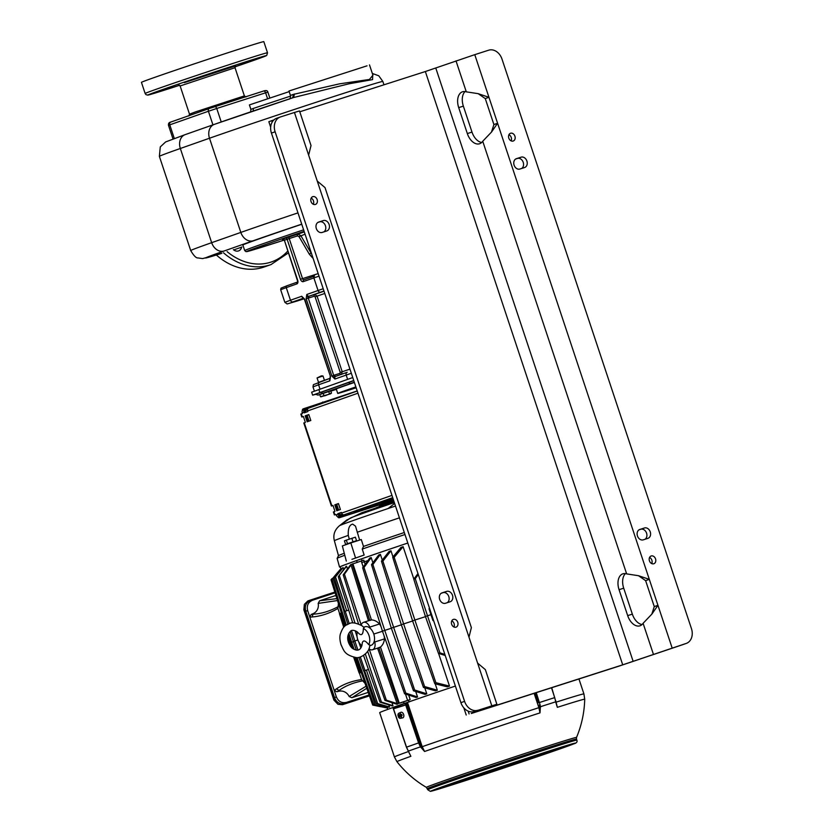<?xml version="1.0" encoding="UTF-8"?>
<svg xmlns="http://www.w3.org/2000/svg" width="833" height="833" viewBox="0 0 833 833"><rect width="100%" height="100%" fill="white"/><g stroke="black" fill="none" stroke-linecap="round" stroke-linejoin="round"><path stroke-width="1.25" d="M315.655 394.353L312.635 395.154L311.646 392.187L352.755 377.547M323.964 290.998L309.272 296.152A2.343 1.833 -109.4 0 1 306.794 294.486L306.159 298.766L331.867 376.047L334.918 379.036A2.343 1.833 -109.4 0 1 335.886 376.266L347.122 372.309M330.284 378.38A2.343 1.833 70.6 0 0 329.858 380.816L330.482 376.537L304.774 299.255L301.733 296.267A2.343 1.833 70.6 0 0 303.587 297.995M312.729 257.22A1.562 0.635 -53.1 0 0 312.448 257.741L309.282 254.148L299.037 236.645L297.537 235.906L289.218 238.571L302.546 278.618L318.185 273.609M301.765 224.264A82.071 1.125 161.6 0 0 259.657 238.686A82.071 1.125 161.6 0 0 242.851 245.017L244.704 250.577A82.071 1.125 -18.4 0 1 303.618 229.835M301.733 224.15A90.672 1.239 161.6 0 0 253.253 240.737L224.098 250.993A90.672 1.239 161.6 0 0 221.859 253.315L221.724 253.357M253.149 60.049L244.964 62.673L253.086 59.872M160.998 90.662L169.172 88.038L160.998 90.662M208.375 74.22L195.026 78.666L208.375 74.22M145.14 93.483L141.443 82.363A64.485 0.875 -18.4 0 1 154.636 77.396A64.485 0.875 -18.4 0 1 222.598 54.489A64.485 0.875 -18.4 0 1 263.822 41.65L267.518 52.771A64.485 0.875 161.6 0 0 226.295 65.609A64.485 0.875 161.6 0 0 158.343 88.517A64.485 0.875 161.6 0 0 145.14 93.483L145.973 94.639L147.68 95.097L179.647 85.268A62.142 0.843 161.6 0 1 160.821 90.183A62.142 0.843 161.6 0 1 243.653 62.485A62.142 0.843 161.6 0 1 253.315 60.528A62.142 0.843 161.6 0 1 234.968 66.859L266.737 55.384L267.518 52.771M293.757 97.471L214.331 124.367A11.724 9.163 70.6 0 1 214.518 124.304A90.672 1.239 -18.4 0 1 293.56 97.534L349.1 83.779L372.57 79.614L372.736 74.658M241.789 246.922A7.039 5.498 -109.4 0 1 241.695 247.12A7.039 5.498 -109.4 0 1 238.55 250.91A7.039 5.498 -109.4 0 1 233.365 249.629M223.494 252.784A64.485 50.386 70.6 0 0 271.037 264.571L264.134 266.997A64.485 50.386 -109.4 0 1 216.361 255.013M233.729 249.921L241.695 247.12M682.821 644.627A12.505 9.777 -109.4 0 1 682.612 644.7A12.505 9.777 -109.4 0 1 682.414 644.773L619.034 666.119L471.28 713.496L490.939 706.207L474.164 711.538A12.505 9.777 -109.4 0 1 460.909 702.656L271.433 133.093A12.505 9.777 -109.4 0 1 276.598 118.307A12.505 9.777 -109.4 0 1 276.795 118.244M491.46 132.114L493.907 124.554L497.593 123.253L474.768 54.655L488.732 50.178A12.505 9.777 70.6 0 1 501.987 59.06L691.452 628.623A12.505 9.777 70.6 0 1 686.298 643.409A12.505 9.777 70.6 0 1 686.09 643.472L622.72 664.828L474.966 712.194L496.874 704.239L474.164 711.538M270.673 127.199L268.851 121.722L274.005 119.837M474.768 54.655L425.351 71.534L299.786 111.789M491.803 705.77L477.621 663.12L485.358 669.638L496.874 704.239M311.167 198.129A4.103 3.207 -109.4 0 1 313.458 200.868A4.103 3.207 -109.4 0 1 313.323 204.272M451.788 620.856A4.103 3.207 -109.4 0 1 454.079 623.594A4.103 3.207 -109.4 0 1 453.943 626.999M447.217 602.696A5.467 4.28 -109.4 0 0 448.602 596.053A5.467 4.28 -109.4 0 0 442.989 592.68L441.24 593.242M323.87 231.886A5.467 4.28 -109.4 0 0 325.245 225.243A5.467 4.28 -109.4 0 0 319.643 221.87L317.894 222.432M317.258 181.073L325.005 187.581L471.374 627.603L468.979 637.162L294.445 112.476L280.482 116.943A12.505 9.777 70.6 0 0 280.273 117.016A12.505 9.777 70.6 0 0 275.119 131.801L271.433 133.093M477.621 663.12L468.979 637.162M275.119 131.801L464.585 701.365A12.505 9.777 70.6 0 0 477.84 710.247M457.765 622.303A4.103 3.207 -109.4 0 1 456.067 627.145A4.103 3.207 -109.4 0 1 451.653 624.261A4.103 3.207 -109.4 0 1 453.35 619.408A4.103 3.207 -109.4 0 1 457.765 622.303M317.144 199.576A4.103 3.207 -109.4 0 1 315.447 204.429A4.103 3.207 -109.4 0 1 311.032 201.534A4.103 3.207 -109.4 0 1 312.719 196.682A4.103 3.207 -109.4 0 1 317.144 199.576M322.121 232.449L326.775 230.96A5.467 4.28 -109.4 0 0 326.859 230.928A5.467 4.28 -109.4 0 0 329.097 224.4A5.467 4.28 -109.4 0 0 323.319 220.578L318.664 222.067A5.467 4.28 -109.4 0 0 318.581 222.099A5.467 4.28 -109.4 0 0 316.342 228.617A5.467 4.28 -109.4 0 0 322.121 232.449M445.468 603.259L450.122 601.77A5.467 4.28 -109.4 0 0 450.216 601.738A5.467 4.28 -109.4 0 0 452.454 595.21A5.467 4.28 -109.4 0 0 446.675 591.388L442.021 592.877A5.467 4.28 -109.4 0 0 441.927 592.909A5.467 4.28 -109.4 0 0 439.689 599.427A5.467 4.28 -109.4 0 0 445.468 603.259M294.445 112.476L299.505 110.945L311.021 145.546L308.626 155.115M625.437 573.614A13.682 8.538 -107.8 0 0 623.709 588.181L632.341 614.129L627.686 615.629L619.054 589.67A13.682 8.538 -107.8 0 1 622.928 573.812A13.682 8.538 -107.8 0 1 626.655 573.895L482.734 141.256L491.564 131.989L497.593 123.253L649.313 579.351L638.526 575.718L626.655 573.895M627.686 615.629A13.682 8.538 -107.8 0 0 639.921 625.822A13.682 8.538 -107.8 0 0 643.097 623.303L651.916 614.046L657.945 605.31L649.313 579.351L645.627 580.643L638.526 575.718M493.907 124.554L485.275 98.596L488.961 97.305L478.173 93.66L466.303 91.849A13.682 8.538 -107.8 0 0 462.575 91.755A13.682 8.538 -107.8 0 0 458.702 107.613L467.334 133.572A13.682 8.538 -107.8 0 0 479.558 143.765A13.682 8.538 -107.8 0 0 482.734 141.256M465.074 91.557A13.682 8.538 -107.8 0 0 463.356 106.124L471.988 132.083A13.682 8.538 -107.8 0 0 481.713 142.474M632.341 614.129A13.682 8.538 -107.8 0 0 642.076 624.531M651.822 614.171L654.269 606.601L645.627 580.643M508.942 134.717A4.103 3.207 -109.4 0 1 511.243 137.466A4.103 3.207 -109.4 0 1 511.108 140.86M649.563 557.444A4.103 3.207 -109.4 0 1 651.864 560.182A4.103 3.207 -109.4 0 1 651.729 563.587M645.002 539.284A5.467 4.28 -109.4 0 0 646.377 532.641A5.467 4.28 -109.4 0 0 640.775 529.267L639.026 529.83M521.645 168.474A5.467 4.28 -109.4 0 0 523.03 161.831A5.467 4.28 -109.4 0 0 517.418 158.457L515.669 159.02M654.269 606.601L657.945 605.31L672.137 647.949M655.54 558.891A4.103 3.207 -109.4 0 1 653.853 563.743A4.103 3.207 -109.4 0 1 649.438 560.848A4.103 3.207 -109.4 0 1 651.125 555.996A4.103 3.207 -109.4 0 1 655.54 558.891M514.919 136.164A4.103 3.207 -109.4 0 1 513.232 141.016A4.103 3.207 -109.4 0 1 508.817 138.122A4.103 3.207 -109.4 0 1 510.504 133.27A4.103 3.207 -109.4 0 1 514.919 136.164M521.104 157.166L516.45 158.655A5.467 4.28 -109.4 0 0 516.356 158.686A5.467 4.28 -109.4 0 0 514.117 165.215A5.467 4.28 -109.4 0 0 519.896 169.037L524.551 167.548A5.467 4.28 -109.4 0 0 524.644 167.516A5.467 4.28 -109.4 0 0 526.883 160.998A5.467 4.28 -109.4 0 0 521.104 157.166L517.418 158.457M644.45 527.976L639.796 529.465A5.467 4.28 -109.4 0 0 639.713 529.496A5.467 4.28 -109.4 0 0 637.474 536.015A5.467 4.28 -109.4 0 0 643.253 539.846L647.907 538.357A5.467 4.28 -109.4 0 0 647.991 538.326A5.467 4.28 -109.4 0 0 650.229 531.808A5.467 4.28 -109.4 0 0 644.45 527.976L640.775 529.267M485.275 98.596L478.173 93.66M312.635 395.154L353.744 380.514M353.806 380.702L315.572 394.259L318.039 395.113L323.287 393.124A2.343 1.833 -109.4 0 1 321.142 392.166M354.389 382.462A38.891 0.531 161.6 0 0 344.216 385.981A38.891 0.531 161.6 0 0 336.261 388.98L337.74 393.426A38.891 0.531 -18.4 0 1 345.695 390.427A38.891 0.531 161.6 0 1 355.868 386.908M330.774 390.896L319.757 394.53L320.486 396.695L330.618 393.79L331.503 393.061L330.774 390.896M356.16 387.782A38.891 0.531 -18.4 0 1 337.74 393.426M331.503 393.061L325.432 395.613L320.486 396.695M323.214 393.311L323.933 395.477M328.723 391.5L329.441 393.665M330.618 393.79L320.944 396.831M431.442 614.067L430.515 611.307M431.4 614.077L432.358 616.837M438.575 653.405L449.508 686.111A91.182 1.239 161.6 0 0 447.321 686.85L434.795 683.726L435.867 682.675L449.508 686.111M435.211 683.831L437.346 690.224L424.601 686.548L403.609 623.875L382.888 561.15L390.969 550.79L392.978 556.871M412.627 620.981L401.308 624.677L423.476 687.454L435.461 690.859A91.182 1.239 -18.4 0 1 437.346 690.224M424.778 687.829L426.788 693.816L414.626 690.005L393.613 627.291L372.882 564.524L380.41 554.393L382.285 560.068M401.35 624.812L391.312 628.103L413.46 690.786L425.142 694.389A91.182 1.239 -18.4 0 1 426.788 693.816M391.364 628.228L382.451 631.154L404.567 693.754L416.125 697.492A91.182 1.239 -18.4 0 1 417.562 696.992L415.709 691.484M409.118 702L408.472 700.157A91.182 1.239 -18.4 0 1 410.18 699.553L408.67 695.086M406.535 747.159L408.347 751.106A100.803 1.374 -18.4 0 1 420.478 746.837L418.593 742.921A101.439 1.385 161.6 0 0 412.179 745.171A101.439 1.385 161.6 0 0 406.535 747.159L393.02 707.425A101.813 1.385 -18.4 0 1 398.663 705.426A101.813 1.385 -18.4 0 1 405.067 703.187L407.472 702.386A99.856 1.364 -18.4 0 1 455.391 686.059M405.681 704.989A99.856 1.364 -18.4 0 1 394.342 708.539M408.441 751.533A99.856 1.364 161.6 0 0 394.415 756.958L379.681 712.652A99.856 1.364 -18.4 0 1 393.603 707.269M407.035 704.374A91.141 1.239 -18.4 0 1 394.259 708.289M393.967 707.415A91.141 1.239 -18.4 0 1 404.224 703.718L406.556 702.927M555.84 701.563L555.726 701.823A100.803 1.374 161.6 0 0 540.398 706.738L540.003 712.881A98.929 1.354 161.6 0 0 424.57 751.481L420.478 746.837L421.196 746.358L424.57 751.481L422.206 746.691L407.472 702.386M556.048 702.292L557.329 707.332L555.861 702.458M408.347 751.106L410.867 756.302A98.929 1.354 161.6 0 0 396.956 761.685A105.135 105.135 0 0 0 426.371 787.362L426.371 787.362A79.135 1.083 161.6 0 1 468.188 772.42A79.135 1.083 161.6 0 1 548.041 745.993A79.135 1.083 161.6 0 1 576.54 737.413L576.54 737.413A105.135 105.135 0 0 0 584.714 699.231A98.929 1.354 161.6 0 0 557.329 707.332L555.757 700.772M392.895 707.467L406.421 747.211L410.867 756.302L408.503 751.501M405.067 703.187L418.593 742.921L419.582 742.588L420.446 744.692L419.499 745.139M406.483 702.719L421.196 746.358M536.254 692.66L540.096 704.822L539.086 705.03L540.003 712.881L538.889 707.675A99.856 1.364 161.6 0 0 422.206 746.691L420.863 747.378M540.096 704.822L540.398 706.738L539.513 706.8M555.726 701.823L554.705 697.617A101.439 1.385 161.6 0 0 539.472 702.511L538.482 702.833L535.265 692.973M401.454 715.682L402.079 715.485A2.749 1.718 -107.8 0 0 401.943 714.995A2.749 1.718 -107.8 0 0 401.756 714.516L401.131 714.724A2.676 1.666 -107.8 0 0 398.82 713.235L400.881 712.309A2.936 1.833 72.2 0 1 403.62 714.454A2.936 1.833 72.2 0 1 402.672 717.879L400.444 718.327A2.676 1.666 -107.8 0 0 401.454 715.682L400.132 716.151L400.34 716.776L400.142 716.161M398.58 715.641L399.934 715.162L398.58 715.641A2.749 1.718 -107.8 0 0 398.705 716.13A2.749 1.718 -107.8 0 0 398.892 716.588M398.82 713.235A2.676 1.666 -107.8 0 0 398.039 715.807M399.673 716.307L398.351 716.776A2.676 1.666 -107.8 0 0 400.444 718.327M399.934 715.162L400.246 716.109M401.131 714.724L399.142 714.714L399.351 715.349M399.809 715.183L401.756 714.516M400.683 715.849L399.975 715.276M399.882 715.308L400.215 716.016M399.882 716.942L400.194 716.318M399.767 715.037L399.142 714.714M409.492 753.657L408.607 751.678M495.458 769.838L515.283 763.09L495.458 769.838M499.644 768.567L504.298 767.078L499.644 768.567M500.789 768.172L509.13 765.381L500.789 768.172M495.781 770.077L491.126 771.566L495.75 769.973M490.949 771.775L486.295 773.263L490.918 771.67M486.118 773.472L481.464 774.961L486.087 773.368M481.287 775.169L476.632 776.668L481.255 775.065M476.455 776.877L471.801 778.366L476.424 776.773M481.589 775.106L486.243 773.618L481.589 775.106M486.42 773.409L491.074 771.92L486.42 773.409M495.906 770.223L487.576 773.003L495.906 770.223M500.737 768.526L492.407 771.306L500.737 768.526M505.569 766.818L497.239 769.609L505.569 766.818M505.746 766.61L510.4 765.121L505.746 766.61M510.577 764.913L515.231 763.424L510.577 764.913M487.701 773.149L492.355 771.66L487.701 773.149M492.532 771.452L497.186 769.963L492.532 771.452M497.363 769.754L502.018 768.265L497.363 769.754M502.195 768.057L506.849 766.558L502.195 768.057M507.026 766.36L511.681 764.861L507.026 766.36M511.858 764.652L516.512 763.163L511.858 764.652M516.689 762.955L521.343 761.466L516.689 762.955M498.644 769.494L503.299 768.005L498.644 769.494M503.476 767.797L508.13 766.308L503.476 767.797M508.307 766.1L512.961 764.6L508.307 766.1M522.801 760.998L527.456 759.509L522.801 760.998M529.882 758.842L525.227 760.331L529.84 758.738M510.556 765.642L505.902 767.131L510.514 765.537M505.725 767.339L501.07 768.828L505.683 767.235M530.184 758.78L534.838 757.291L530.184 758.78M535.015 757.082L539.669 755.593L535.015 757.082M526.321 760.279L521.666 761.779L526.289 760.175M520.521 762.185L525.175 760.685L520.521 762.185M516.658 763.684L512.003 765.173L516.627 763.58M536.108 757.03L527.778 759.821L536.108 757.03M536.285 756.822L540.94 755.333L536.285 756.822M514.409 764.142L519.063 762.643L514.409 764.142M518.938 762.497L514.284 763.996L518.907 762.393M519.24 762.434L523.895 760.945L519.24 762.434M525.05 760.539L520.396 762.039L525.009 760.435M539.846 755.385L544.501 753.886L539.846 755.385M533.734 757.343L538.389 755.854L533.734 757.343M527.633 759.3L532.287 757.811L527.633 759.3M513.138 764.402L517.793 762.903L513.138 764.402M515.408 763.215L520.063 761.726L515.408 763.215M522.489 761.06L517.845 762.549L522.458 760.956M471.624 778.574L466.969 780.063L471.593 778.47M460.868 782.02L469.198 779.24L460.868 782.02M465.699 780.323L474.029 777.533L465.699 780.323M545.948 753.428L550.603 751.928L545.948 753.428M470.53 778.626L478.86 775.835L470.53 778.626M475.362 776.929L483.692 774.138L475.362 776.929M480.193 775.221L488.523 772.441L480.193 775.221M485.025 773.524L493.355 770.733L485.025 773.524M489.856 771.827L498.186 769.036L489.856 771.827M541.117 755.125L545.771 753.636L541.117 755.125M542.398 754.865L546.76 753.469L542.398 754.865M531.277 758.728L522.947 761.518L531.277 758.728M551.883 751.678L543.553 754.459L551.883 751.678M498.467 769.702L490.127 772.493L498.467 769.702M553.029 751.272L548.385 752.761L552.997 751.168M481.412 775.315L473.311 778.022L481.412 775.315M519.938 761.581L523.624 760.279L519.907 761.477M533.464 756.676L538.118 755.187L533.464 756.676M543.126 753.282L547.781 751.783L543.126 753.282M555.038 749.419L550.384 750.918L555.007 749.315M549.051 751.522L540.721 754.313L549.051 751.522M539.388 754.927L531.058 757.718L539.388 754.927M526.05 759.623L521.396 761.112L526.019 759.519M556.309 749.169L551.665 750.658L556.277 749.065M546.646 752.563L542.002 754.052L546.615 752.459M536.983 755.958L532.339 757.457L536.952 755.854M562.421 747.201L557.766 748.7L562.39 747.107M552.758 750.606L548.104 752.095L552.727 750.502M543.397 753.938L548.052 752.449L543.397 753.938M567.554 745.441L572.209 743.952L567.554 745.441M550.478 751.783L545.823 753.282L550.446 751.678M564.972 746.691L560.317 748.18L564.941 746.587M569.928 745.139L561.598 747.919L569.928 745.139M558.87 748.648L554.216 750.137L558.828 748.544M554.039 750.346L549.384 751.835L553.997 750.241M545.646 753.49L540.992 754.979L545.615 753.386M533.432 757.405L528.778 758.894L533.401 757.301M521.219 761.32L516.564 762.809L521.187 761.216M552.789 749.877L557.444 748.388L552.789 749.877M538.17 754.833L546.5 752.043L538.17 754.833M533.339 756.531L541.669 753.74L533.339 756.531M523.676 759.925L532.006 757.145L523.676 759.925M514.013 763.33L522.343 760.539L514.013 763.33M567.242 746.264L562.879 747.659L567.2 746.16M566.378 746.576L558.048 749.367L566.378 746.576M556.892 749.762L561.546 748.273L556.892 749.762M481.318 774.451L485.972 772.951L481.318 774.451M477.455 775.95L472.811 777.439L477.424 775.846M467.792 779.344L463.148 780.844L467.761 779.24M458.129 782.749L453.475 784.238L458.098 782.645M455.88 783.207L460.534 781.708L455.88 783.207M461.867 781.104L470.197 778.314L461.867 781.104M475.206 776.408L479.86 774.909L475.206 776.408M444.947 786.862L449.601 785.373L444.947 786.862M454.61 783.457L459.264 781.968L454.61 783.457M464.273 780.063L468.927 778.574L464.273 780.063M473.935 776.668L478.59 775.169L473.935 776.668M448.498 785.425L453.152 783.926L448.498 785.425M467.823 778.626L472.478 777.127L467.823 778.626M443.364 787.185L438.71 788.674L443.333 787.081M450.778 784.238L455.432 782.749L450.778 784.238M446.915 785.738L442.271 787.237L446.884 785.634M437.252 789.143L432.608 790.632L437.221 789.038M444.666 786.196L449.32 784.707L444.666 786.196M463.971 780.125L459.316 781.614L463.929 780.021M457.858 782.083L453.204 783.572L457.827 781.979M466.553 778.886L471.207 777.387L466.553 778.886M458.16 782.02L462.815 780.531L458.16 782.02M479.735 774.763L475.081 776.262L479.704 774.669M463.096 781.198L454.756 783.978L463.096 781.198M454.329 782.801L458.983 781.302L454.329 782.801M477.59 776.096L469.25 778.886L477.59 776.096M487.253 772.701L478.913 775.481L487.253 772.701M449.497 784.499L454.152 783.01L449.497 784.499M435.982 789.403L439.657 788.101L435.951 789.299M439.814 788.622L443.489 787.331L439.772 788.518M447.425 786.321L443.916 787.414L447.394 786.227M506.443 765.756L501.799 767.245L506.412 765.652M505.298 766.162L496.968 768.942L505.298 766.162M510.306 764.246L514.961 762.757L510.306 764.246M515.138 762.549L519.792 761.06L515.138 762.549M519.969 760.852L524.623 759.363L519.969 760.852M524.8 759.155L529.455 757.666L524.8 759.155M529.632 757.457L534.286 755.958L529.632 757.457M524.498 759.217L519.844 760.706L524.467 759.113M519.667 760.914L515.013 762.403L519.636 760.81M510.181 764.1L518.511 761.32L510.181 764.1M505.35 765.808L513.68 763.018L505.35 765.808M500.518 767.505L508.848 764.715L500.518 767.505M500.341 767.714L495.687 769.203L500.31 767.61M495.51 769.411L490.856 770.9L495.479 769.307M518.386 761.175L513.732 762.664L518.355 761.07M513.555 762.872L508.901 764.361L513.524 762.768M508.724 764.569L504.069 766.068L508.692 764.465M503.892 766.266L499.238 767.766L503.861 766.162M499.061 767.974L494.406 769.463L499.029 767.87M494.229 769.671L489.575 771.16L494.198 769.567M489.398 771.368L484.744 772.857L489.367 771.264M507.453 764.829L502.799 766.318L507.412 764.725M502.622 766.527L497.967 768.026L502.58 766.422M497.79 768.224L493.136 769.723L497.749 768.13M483.296 773.326L478.642 774.815L483.255 773.222M476.216 775.481L480.87 773.992L476.216 775.481M495.541 768.682L500.196 767.193L495.541 768.682M500.373 766.985L505.027 765.496L500.373 766.985M475.903 775.544L471.259 777.033L475.872 775.44M471.072 777.241L466.428 778.74L471.041 777.137M479.766 774.044L484.421 772.545L479.766 774.044M485.566 772.149L480.922 773.638L485.535 772.045M489.429 770.64L494.084 769.151L489.429 770.64M469.979 777.293L478.309 774.513L469.979 777.293M469.802 777.501L465.147 778.99L469.77 777.397M491.678 770.192L487.024 771.681L491.647 770.088M487.149 771.827L491.803 770.338L487.149 771.827M486.847 771.889L482.192 773.378L486.816 771.785M481.047 773.784L485.701 772.295L481.047 773.784M466.241 778.938L461.597 780.438L466.209 778.845M472.353 776.981L467.698 778.48L472.321 776.877M478.465 775.023L473.81 776.523L478.423 774.919M492.959 769.931L488.305 771.42L492.917 769.827M490.679 771.108L486.024 772.597L490.647 771.004M483.598 773.263L488.253 771.775L483.598 773.263M534.463 755.75L539.118 754.261L534.463 755.75M545.23 752.303L536.889 755.094L545.23 752.303M540.398 754L532.058 756.791L540.398 754M460.139 780.906L455.484 782.395L460.108 780.802M535.567 755.698L527.227 758.488L535.567 755.698M530.736 757.405L522.395 760.185L530.736 757.405M525.904 759.102L517.564 761.893L525.904 759.102M521.073 760.8L512.732 763.59L521.073 760.8M516.241 762.497L507.901 765.288L516.241 762.497M464.97 779.199L460.316 780.698L464.939 779.094M463.689 779.459L459.327 780.865L463.658 779.376M474.81 775.596L483.14 772.805L474.81 775.596M454.204 782.656L462.544 779.865L454.204 782.656M507.63 764.621L515.96 761.841L507.63 764.621M453.058 783.062L457.713 781.562L453.058 783.062M524.675 759.009L532.776 756.302L524.675 759.009M449.195 784.561L444.541 786.05L449.164 784.457M439.709 787.747L448.05 784.967L439.709 787.747M439.532 787.956L443.218 786.664L439.501 787.851M492.084 770.994L483.744 773.784L492.084 770.994M482.422 774.398L474.081 777.179L482.422 774.398M472.759 777.793L464.418 780.583L472.759 777.793M467.927 779.49L459.587 782.281L467.927 779.49M453.298 784.447L448.643 785.935L453.267 784.342M484.868 773.003L489.523 771.514L484.868 773.003M472.655 776.918L477.309 775.429L472.655 776.918M460.441 780.844L465.095 779.344L460.441 780.844M452.059 783.978L456.713 782.489L452.059 783.978M447.227 785.675L451.882 784.186L447.227 785.675M436.159 789.195L444.489 786.404L436.159 789.195M441.115 787.633L445.77 786.144L441.115 787.633M455.609 782.541L460.264 781.052L455.609 782.541M438.533 788.882L433.878 790.371L438.502 788.778M462.69 780.386L458.035 781.875L462.659 780.282M453.329 783.718L457.983 782.229L453.329 783.718M443.666 787.123L448.321 785.623L443.666 787.123M469.104 778.366L473.758 776.877L469.104 778.366M459.441 781.76L464.096 780.271L459.441 781.76M449.778 785.165L454.433 783.666L449.778 785.165M480.037 774.711L484.691 773.211L480.037 774.711M466.699 779.396L475.029 776.616L466.699 779.396M457.036 782.801L465.366 780.011L457.036 782.801M451.049 784.905L455.703 783.416L451.049 784.905M462.961 781.052L458.317 782.541L462.929 780.948M472.623 777.647L467.979 779.136L472.592 777.543M486.149 772.743L482.474 774.044L486.149 772.743M559.87 747.722L555.215 749.211L559.838 747.638M567.252 745.504L562.598 747.003L567.221 745.4M571.084 744.733L566.43 746.222L571.053 744.629M556.59 749.825L551.935 751.324L556.559 749.721M518.844 761.633L527.174 758.842L518.844 761.633M528.507 758.228L536.837 755.448L528.507 758.228M551.758 751.533L547.104 753.022L551.727 751.428M543.001 753.136L551.331 750.346L543.001 753.136M526.352 759.561L531.006 758.061L526.352 759.561M547.927 752.303L543.272 753.792L547.895 752.199M539.545 755.448L534.89 756.937L539.503 755.344M548.229 752.241L552.883 750.752L548.229 752.241M542.127 754.198L546.781 752.709L542.127 754.198M561.421 748.128L556.767 749.617L561.39 748.024M568.835 745.181L573.489 743.692L568.835 745.181M559.172 748.586L563.826 747.097L559.172 748.586M555.309 750.085L550.655 751.574L555.278 749.981M562.723 747.149L567.377 745.65L562.723 747.149M538.264 755.708L533.609 757.197L538.233 755.604M557.589 748.909L552.935 750.398L557.558 748.805M532.152 757.666L527.508 759.155L532.12 757.561M541.814 754.261L537.17 755.75L541.783 754.157M551.477 750.866L546.833 752.355L551.446 750.762M561.14 747.461L556.496 748.961L561.109 747.357M530.881 757.915L526.227 759.415L530.85 757.822M544.22 753.23L535.89 756.01L544.22 753.23M550.207 751.127L545.553 752.615L550.176 751.022M547.958 751.574L552.612 750.085L547.958 751.574M538.295 754.979L542.949 753.49L538.295 754.979M528.632 758.374L533.287 756.885L528.632 758.374M524.769 759.883L520.115 761.372L524.738 759.779M399.517 703.219L402.11 702.396A91.182 1.239 -18.4 0 1 403.578 701.875L404.224 703.718M369.196 649.011L386.335 700.168L397.726 703.781M397.508 703.854L397.778 703.937A91.182 1.239 161.6 0 0 396.883 704.26L384.992 700.428L386.335 700.168M363.532 655.467L380.025 702.177L392.312 705.947A91.182 1.239 161.6 0 1 392.999 705.686L391.968 702.677M360.314 656.987L364.969 670.534L368.457 669.42L364.604 670.742L376.193 703.573L389.063 707.207A91.182 1.239 161.6 0 1 389.511 707.019L388.761 704.864M357.055 657.549L373.663 704.562L387.407 707.946A91.182 1.239 -18.4 0 1 387.564 707.863L387.147 706.676M407.816 543.043A91.141 1.239 161.6 0 0 361.501 558.87L362.084 560.734M353.14 563.795L363.802 560.13L365.177 564.326M382.451 631.154L362.657 567.783L369.748 558.068A91.182 1.239 -18.4 0 1 371.185 557.569L372.892 562.764M391.312 628.103L371.497 564.639L378.765 554.955A91.182 1.239 -18.4 0 1 380.41 554.393M401.308 624.677L381.452 561.13L389.084 551.436A91.182 1.239 -18.4 0 1 390.969 550.79M403.12 546.687A91.182 1.239 161.6 0 0 400.933 547.416L392.707 557.194L394.176 557.35L403.12 546.687L413.855 579.091M407.806 543.033A91.984 1.25 161.6 0 0 358.357 559.953A91.984 1.25 161.6 0 0 339.531 567.034A91.984 1.25 161.6 0 0 340.385 566.929M357.201 562.452L356.607 560.588L361.501 558.87M356.607 560.588A91.141 1.239 161.6 0 0 340.333 566.773L340.916 568.658M351.922 559.328A91.849 1.25 -18.4 0 1 357.596 557.319A91.849 1.25 -18.4 0 1 364.146 555.028L351.922 559.328M339.531 567.034L337.136 558.36A91.515 1.25 -18.4 0 1 337.146 558.339A91.515 1.25 -18.4 0 1 344.789 555.267M355.514 557.85L350.818 542.949L361.283 539.534L363.49 546.438L362.251 549.082A91.515 1.25 -18.4 0 1 404.973 534.515M362.251 549.082L364.146 555.028M346.309 561.088L342.353 545.927L350.818 542.949M337.146 558.339L338.49 555.653A89.391 1.218 -18.4 0 1 344.268 553.279M363.49 546.438A89.391 1.218 -18.4 0 1 404.307 532.516M349.287 539.159L348.288 535.4C347.934 528.622 349.391 524.863 352.671 524.124L355.504 526.144L359.658 540.107M394.353 502.591A66.442 0.906 -18.4 0 0 350.266 518.116L340.031 525.436A79.052 1.083 161.6 0 0 339.489 525.717C334.606 529.903 332.908 534.911 334.366 540.732A88.579 1.208 -18.4 0 1 348.288 535.4M395.498 506.037A79.052 1.083 161.6 0 0 388.126 508.515L394.634 503.424M388.126 508.515A79.052 1.083 -18.4 0 0 355.618 519.688A79.052 1.083 -18.4 0 0 340.031 525.436L346.715 520.052L361.897 512.691A43.097 0.583 161.6 0 0 372.07 509.307L375.673 508.099A39.078 0.531 -18.4 0 1 393.988 501.487M379.15 506.672L379.629 505.454L393.645 500.466M379.629 505.454L393.457 499.904M346.892 544.334L356.545 540.669L346.767 543.97M345.58 544.345L344.414 540.867L346.341 540.138L355.389 537.181L356.545 540.669M352.994 541.794L351.828 538.305M347.507 543.626L346.341 540.138M369.821 620.491L371.435 619.919C374.256 619.991 376.964 621.345 379.567 623.969L381.014 626.541M363.761 627.197L364.916 626.791A9.767 6.091 72.2 0 1 364.916 626.791A9.767 6.091 72.2 0 1 364.937 626.78A9.767 6.091 72.2 0 1 370.248 628.363L369.758 627.114A7.195 4.488 -107.8 0 0 363.542 622.345A7.195 4.488 -107.8 0 0 361.178 625.239M373.778 634.059L382.493 631.268M370.248 628.363A9.767 6.091 72.2 0 1 374.361 640.723A9.767 6.091 72.2 0 1 371.101 645.325A9.767 6.091 72.2 0 1 370.883 645.388A9.767 6.091 72.2 0 1 370.654 645.45M384.138 635.933L384.523 638.88C384.013 642.524 382.649 645.252 380.462 647.043L378.838 647.616M368.915 648.792A7.195 4.488 -107.8 0 0 372.497 649.761A7.195 4.488 -107.8 0 0 374.715 642.024L374.361 640.723M378.88 647.72L398.549 703.416L410.18 699.553M403.578 701.875L408.472 700.157M367.884 560.609A91.182 1.239 -18.4 0 1 361.741 562.556M346.289 625.062L331.971 579.227L341.03 568.523A91.182 1.239 -18.4 0 1 341.186 568.439L341.457 569.314M343.134 567.596A91.182 1.239 161.6 0 0 342.686 567.783L334.481 578.175L343.134 567.596L343.717 569.449M346.611 566.263A91.182 1.239 161.6 0 0 345.934 566.523L338.281 576.686L346.611 566.263L347.486 568.97M350.953 564.68A91.182 1.239 161.6 0 0 350.506 564.836L343.206 574.832L344.425 574.197L351.401 564.514M361.23 625.062L344.425 574.197M367.634 651.281L384.992 700.428M358.544 623.917L343.206 574.832M355.025 623.032L339.458 575.915M392.999 705.686L381.42 702.052L365.343 654.051M380.025 702.177L381.42 702.052M358.752 641.951L360.845 647.887M357.086 636.881L355.16 630.727M352.734 622.949L338.281 576.686M357.867 639.973L354.816 640.952L351.505 630.685M349.225 623.615L345.237 611.203L348.715 610.089M356.295 649.99L353.359 641.587L354.816 640.952L357.898 649.938M389.511 707.019L377.63 703.583L366.416 670.096M376.193 703.573L377.63 703.583M358.867 657.341L363.667 671.096M353.359 641.587L350.183 631.539M347.85 624.167L343.935 611.766L345.237 611.203M344.852 611.37L334.481 578.175M346.674 610.745L335.616 577.259M344.123 611.682L333.054 578.175L341.186 568.439M387.564 707.863L375.142 704.708L363.865 671.034M373.663 704.562L375.142 704.708M353.39 641.67L351.661 642.274L354.15 649.324M351.661 642.274L348.85 633.267M331.971 579.227L333.054 578.175M332.19 578.966L337.896 572.167M387.272 707.998L374.225 705.343L373.996 704.645M355.91 657.539L372.695 705.062L374.225 705.343M372.695 705.062L380.504 706.686M351.724 642.441L350.703 642.805L352.692 648.418M361.126 672.314L359.169 673.064L361.168 672.418M348.204 634.808L350.703 642.805L349.808 643.138L351.141 646.991M354.754 657.435L360.033 672.689M343.748 627.259L339.427 613.734L341.395 612.984M345.372 625.729L331.024 579.768L332.055 578.591M348.017 640.65L348.923 643.503L349.808 643.138L347.798 636.839M344.487 626.499L340.291 613.359M359.387 673.002L361.584 679.593L365.031 683.362M338.417 603.467L337.906 608.423L339.645 613.64M366.77 688.266L351.88 697.742L368.217 692.39M337.844 606.83C329.639 611.245 321.569 613.682 313.635 614.14L311.24 614.327L309.834 617.149L307.721 610.797C306.45 605.674 308.116 602.124 312.729 600.166L335.095 592.836M369.134 694.972L346.705 702.313C341.822 703.469 338.354 701.605 336.313 696.721L334.2 690.38L337.021 691.807L339.01 690.453L336.417 688.87C343.737 684.018 352.13 680.925 361.584 679.593M351.88 697.742L349.152 696.503A9.382 8.892 69.3 0 0 338.167 691.432M335.918 595.449L319.622 600.78L318.175 603.394A9.382 8.892 69.3 0 1 312.396 613.952M346.705 702.313L345.018 703.458C340.135 704.603 336.667 702.74 334.616 697.867L305.721 611.005C304.451 605.883 306.117 602.332 310.73 600.374L334.97 592.43M369.446 695.867L342.457 704.708L337.938 704.281L334.97 700.678L304.316 608.538L304.357 604.341L307.918 600.885L334.856 592.055M345.018 703.458L369.321 695.493M304.357 604.341L303.858 609.787L333.898 700.095L337.938 704.281M336.417 688.87L334.2 690.38L309.834 617.149L312.49 616.941C321.174 616.17 329.649 613.327 337.906 608.423M311.24 614.327L313.635 614.14A2.343 1.812 85.6 0 0 312.49 616.941M338.427 600.406L318.175 603.394M319.622 600.78L336.907 598.604M362.48 680.915C353.39 682.612 345.56 685.788 339.01 690.453L337.021 691.807M349.152 696.503L366.822 685.767M361.876 645.679A9.611 5.998 72.2 0 1 357.367 631.976M363.355 628.561L364.146 627.561L361.782 625.635C350.631 620.429 349.964 623.844 346.372 625C344.216 625.812 342.217 628.8 340.385 633.944C339.562 636.808 339.781 640.4 341.041 644.742C344.039 650.896 344.425 654.863 356.014 657.549C359.085 658.872 368.821 653.426 369.55 646.939L369.967 645.065L368.707 644.648A9.611 5.998 72.2 0 0 369.019 635.558A9.611 5.998 72.2 0 0 363.355 628.561C363.198 633.903 361.866 635.714 359.377 633.986L359.127 633.684M362.303 643.149L362.313 642.826C363.25 639.859 365.375 640.473 368.707 644.648M431.494 614.348L430.921 614.681L429.016 608.736L429.557 608.413M433.504 620.273L432.962 620.595L430.921 614.681L427.506 615.785L439.918 652.843L438.45 653.364L445.218 655.488M444.864 654.436L439.918 652.843M432.962 620.595L433.545 620.408M418.291 574.541L415.25 578.685L427.506 615.785L425.434 616.514L438.45 653.364M425.434 616.514L413.782 579.195L417.958 573.562M415.25 578.685L413.782 579.195M425.476 616.649L414.886 620.044L394.176 557.35M434.795 683.726L412.585 620.856L414.886 620.044L435.867 682.675M412.585 620.856L392.707 557.194M423.476 687.454L424.601 686.548M381.452 561.13L382.888 561.15M413.46 690.786L414.626 690.005M371.497 564.639L372.882 564.524M417.562 696.992L405.775 693.118L384.752 630.342L364 567.523L371.185 557.569M404.567 693.754L405.775 693.118M362.657 567.783L364 567.523M303.42 416.542L301.817 417.041L303.399 416.479L305.367 422.404L303.795 422.977L331.419 506.037L333.002 505.464L334.97 511.4L333.398 511.972L334.387 514.94L335.959 514.367L334.845 514.763L333.856 511.795M333.023 505.537L331.419 506.037M335.73 514.482L334.387 514.94M340.228 514.909L339.677 513.232L341.468 512.659L339.687 513.253M336.719 504.329L338.5 503.757L336.719 504.35L338.635 510.108M307.106 415.344L308.897 414.772L307.117 415.355L309.033 421.113M357.211 390.937L303.16 408.878A2.343 1.468 -107.8 0 0 302.348 410.763M305.513 410.544A1.177 0.729 -107.8 0 0 305.534 410.596L306.075 412.22M308.283 408.316L306.513 408.941M322.715 401.995L323.069 403.057M304.94 409.44L303.212 410.055A2.343 1.853 70.6 0 0 302.192 412.845L302.41 413.512L300.828 414.074L301.817 417.041M342.301 514.242L340.124 514.94A1.177 0.927 -109.4 0 1 338.875 514.107L338.656 513.451L341.405 512.482M305.097 412.564L304.878 411.929A1.177 0.927 -109.4 0 1 305.388 410.534L307.481 409.857M337.657 510.452L335.689 504.548L338.437 503.58M308.054 421.467L306.086 415.552L308.835 414.584L310.803 420.498L307.179 421.769L305.211 415.834L308.824 414.563M308.606 408.149L357.242 391.021L308.647 408.139A2.343 1.853 70.6 0 0 307.627 410.929L307.846 411.596L304.222 412.866L304.003 412.21A2.343 1.853 -109.4 0 1 305.024 409.419L308.21 408.368M341.988 515.575L340.499 516.054A2.343 1.853 -109.4 0 1 337.99 514.398L337.771 513.732L341.395 512.451L341.613 513.118A2.343 1.853 70.6 0 0 344.112 514.773L345.664 514.284M340.145 516.221L338.687 516.689A2.343 1.853 -109.4 0 1 336.178 515.033L335.959 514.367M336.782 510.764L334.814 504.829L338.437 503.559L340.405 509.484L336.782 510.764M307.471 409.919L305.149 410.669M382.409 502.101L392.957 498.384M392.895 498.217L391.895 498.54L392.884 498.186M392.937 498.321L386.46 500.446L392.916 498.269M385.731 500.852L381.025 502.361L385.689 500.758M375.589 504.277L383.919 501.497L375.589 504.277M342.832 515.273L342.561 514.461M337.771 513.732L338.656 513.451M393.426 499.8L339.375 517.741A2.343 1.468 72.2 0 1 339.343 517.741A2.343 1.468 72.2 0 1 337.511 516.606M358.929 510.858L358.554 509.744L339 516.627A1.177 0.729 72.2 0 1 338.812 516.647M393.051 498.686L358.554 509.744M341.645 517.001A2.343 1.468 -107.8 0 0 341.676 517.001A2.343 1.468 -107.8 0 0 341.697 516.991L346.351 515.502A2.343 1.468 72.2 0 1 346.33 515.502A2.343 1.468 72.2 0 1 346.08 515.554M348.371 514.648L353.025 513.149L348.371 514.648M353.89 512.701L358.544 511.212L353.89 512.701M364.063 509.265L355.733 512.056L364.063 509.265M371.049 507.026L362.709 509.817L371.049 507.026M378.026 504.788L369.696 507.578L378.026 504.788M385.002 502.549L376.672 505.339L385.002 502.549M391.989 500.321L383.649 503.101L391.989 500.321M392.072 500.404L393.447 499.873M307.367 408.659L307.585 409.295M334.814 504.829L335.689 504.548M305.211 415.834L306.086 415.552M291.904 98.086A3.124 2.447 70.6 0 0 292.904 94.514L339.52 83.841L369.446 79.458L372.913 75.199L369.488 64.891M292.904 94.514L290.457 95.451L288.978 91.005L367.041 65.828M253.242 111.008L253.326 108.436L250.889 109.373L249.411 104.916L289.186 91.62M311.709 254.159L300.807 235.624L297.964 234.104L285.48 238.165A1.562 1.218 -109.4 0 1 287.135 239.269L284.376 240.248L297.704 280.294A3.124 1.947 72.2 0 1 296.85 283.907L286.26 287.624L290.457 300.234L301.733 296.267L304.774 299.255M289.645 236.77A1.562 0.979 72.2 0 0 289.218 238.571L287.135 239.269L300.463 279.315A3.124 1.947 -107.8 0 0 303.285 281.637L313.874 277.92L318.06 290.519L306.794 294.486L308.241 298.068L306.159 298.766M341.322 374.517L342.228 371.768L317.061 296.121L314.676 294.424L309.272 296.152A1.562 0.979 -107.8 0 0 308.845 297.964A3.905 3.051 -109.4 0 1 308.241 298.068L334.918 379.036L351.339 373.278M347.611 379.359L346.184 375.069A2.343 1.833 70.6 0 1 347.153 372.299L347.194 372.289A2.343 1.833 70.6 0 0 347.153 372.299L335.886 376.266A2.343 1.833 -109.4 0 1 335.918 376.245A1.562 0.979 72.2 0 1 334.502 375.089A3.905 3.051 -109.4 0 0 333.95 375.35L331.867 376.047M304.462 299.38L330.482 376.537M320.007 389.063L318.581 384.784L329.858 380.816L330.17 376.651M318.529 382.368L317.061 377.953L322.996 375.975L324.433 380.285M317.061 377.953L321.33 375.87L322.996 375.975M303.712 298.11L292.945 301.9A2.343 1.833 -109.4 0 1 290.457 300.234L284.855 302.337L280.659 289.738L286.26 287.624A1.562 1.218 70.6 0 1 286.906 285.781L297.412 282.085A1.562 1.218 70.6 0 0 296.85 283.907M323.214 288.739L318.06 290.519A2.343 1.833 -109.4 0 0 320.549 292.185M303.285 281.637A1.562 1.218 -109.4 0 1 303.93 279.794L314.541 276.056A1.562 1.218 70.6 0 0 313.874 277.92L319.018 276.129M314.51 276.067L303.93 279.794A1.562 1.218 -109.4 0 1 303.962 279.784A1.562 0.979 72.2 0 1 302.546 278.618L300.463 279.315M313.083 258.272L312.448 257.741M304.316 231.918A38.464 0.521 161.6 0 0 297.964 234.104A1.562 0.979 -107.8 0 0 297.537 235.906M244.704 250.577L245.995 251.649L250.504 250.65L283.97 240.154A80.509 1.093 -18.4 0 1 275.681 242.819A80.509 1.093 -18.4 0 1 248.349 250.764A80.509 1.093 -18.4 0 1 304.118 231.335M285.48 238.165L282.272 239.321M267.57 98.69L265.612 92.807L267.862 92.119L269.798 97.95M212.936 124.856L208.417 111.258L216.747 108.467L221.234 121.962M209.343 108.498L170.765 122.066A2.343 1.833 70.6 0 0 170.723 122.076L209.375 108.488A2.343 1.833 70.6 0 1 209.416 108.467L214.622 106.728A2.343 1.468 72.2 0 1 214.654 106.718A2.343 1.468 72.2 0 1 216.747 108.467L265.612 92.807A2.343 1.468 72.2 0 0 263.509 91.057A2.343 1.468 72.2 0 1 263.509 91.057C266.081 90.151 267.539 90.505 267.862 92.119M173.025 138.986L168.485 125.335L169.765 124.846L174.305 138.507M168.485 125.335C168.256 123.482 169.005 122.399 170.723 122.076A2.343 1.833 70.6 0 0 169.765 124.846L208.417 111.258A2.343 1.833 70.6 0 1 209.375 108.488L263.488 91.057L214.654 106.718M188.831 115.964L189.497 114.152L195.411 111.924L244.381 95.889L235.01 67.712L180.126 85.966L178.501 84.914M235.614 65.932L184.385 82.623M214.143 124.44L185.363 134.561A11.724 9.163 70.6 0 0 185.176 134.623L165.621 141.943L160.28 146.91L159.374 156.375A102.397 1.395 -18.4 0 1 180.334 148.482L209.499 138.226A102.397 1.395 -18.4 0 1 317.404 101.865A102.397 1.395 -18.4 0 1 382.857 81.478L378.776 75.793L372.33 73.45M297.975 212.873A102.397 1.395 161.6 0 0 240.831 232.417L209.499 138.226A11.724 9.163 70.6 0 1 214.331 124.367L185.176 134.623A11.724 9.163 70.6 0 0 180.334 148.482L211.665 242.674A102.397 1.395 161.6 0 0 190.705 250.556C193.766 255.741 196.182 258.199 197.952 257.928L202.596 258.594L221.651 253.378M293.56 97.534L294.455 93.973M227.117 251.628A62.142 48.553 70.6 0 0 287.656 251.181M253.253 240.737A11.724 9.163 -109.4 0 1 240.831 232.417L211.665 242.674A11.724 9.163 -109.4 0 0 224.098 250.993M469.094 713.933L468.156 711.122M272.204 122.055L271.725 120.639M622.72 664.828L425.351 71.534M633.132 661.34L435.774 68.046M464.585 701.365L460.909 702.656M319.643 221.87L323.319 220.578M442.989 592.68L446.675 591.388M653.384 654.217L643.097 623.303M466.303 91.849L456.015 60.924M623.709 588.181L619.054 589.67M686.09 643.472L682.414 644.773M463.356 106.124L458.702 107.613M471.988 132.083L467.334 133.572M318.841 389.48L319.83 392.437M330.868 391.146L336.386 389.375L330.868 391.146M354.306 382.222L323.287 393.124M350.891 383.409A2.343 1.833 -109.4 0 1 348.756 382.451M554.705 697.617L551.498 687.777M584.714 699.231L583.912 693.91A99.856 1.364 161.6 0 0 556.205 702.125L556.038 702.177M406.067 702.854L419.582 742.588M534.12 693.348L538.889 707.675L540.43 707.404M538.482 702.833L535.098 693.035M427.402 788.632A78.552 1.072 -18.4 0 1 469.312 773.68A78.552 1.072 -18.4 0 1 548.187 747.576A78.552 1.072 -18.4 0 1 576.478 739.048L576.842 740.141A78.552 1.072 161.6 0 0 548.551 748.669A78.552 1.072 161.6 0 0 469.677 774.773A78.552 1.072 161.6 0 0 427.766 789.736L426.371 787.362M547.906 751.387A76.209 1.041 161.6 0 0 446.332 785.342A76.209 1.041 161.6 0 0 458.181 782.947A76.209 1.041 161.6 0 0 559.766 748.982A76.209 1.041 161.6 0 0 547.906 751.387M357.19 532.266A88.579 1.208 -18.4 0 1 399.434 517.845M372.33 510.098L372.07 509.307M352.172 563.993L369.769 620.346M371.435 619.919L352.88 563.743M369.758 627.114L379.567 623.969M384.523 638.88L374.715 642.024M405.473 694.045L407.597 700.386M353.671 657.237L359.169 673.064L353.692 657.247M310.73 600.374L312.729 600.166M304.316 608.538L303.858 609.787M333.898 700.095L334.97 700.678M334.616 697.867L336.313 696.721M307.721 610.797L305.721 611.005M399.257 703.167L380.462 647.043M361.21 560.963L363.209 567.023M303.16 416.583L302.285 416.864L301.296 413.897M304.003 412.21L302.192 412.845M357.961 393.197L307.627 410.929M341.613 513.118L391.958 495.385M336.178 515.033L337.99 514.398M304.253 422.8L331.888 505.86L332.763 505.579M338.687 516.689L340.499 516.054M344.112 514.773L392.718 497.655M339.375 517.741L341.697 516.991L339.343 517.741M346.351 515.502L386.574 502.601L346.33 515.502M253.326 108.436L290.602 96.087M301.848 235.5L299.765 236.197M311.334 253.034L309.282 254.148M305.055 234.167L299.037 236.645M297.704 280.294L297.485 282.054M297.381 280.409L284.376 240.248A1.562 1.218 70.6 0 0 282.72 239.133M280.659 289.738L281.044 288.135L286.906 285.781A1.562 1.218 70.6 0 0 286.906 285.781L297.412 282.085M334.502 375.089L339.906 373.361L340.249 372.424L315.082 296.787L314.249 296.225L308.845 297.964M324.037 291.206A41.431 0.562 -18.4 0 0 314.676 294.424A1.562 0.979 -107.8 0 0 314.249 296.225M340.864 374.506A1.562 0.979 72.2 0 1 339.906 373.361M340.249 372.424L342.228 371.768A39.078 0.531 -18.4 0 1 349.954 369.113M324.787 293.466A39.078 0.531 161.6 0 0 317.061 296.121L315.082 296.787M292.945 301.9L304.18 298.755L296.808 301.119A2.343 1.468 72.2 0 1 296.808 301.119L287.135 303.951L284.855 302.337M312.979 386.887L313.395 384.659L330.316 378.224L319.549 382.003A2.343 1.833 70.6 0 0 318.581 384.784L312.979 386.887L314.374 391.073M246.006 96.94L244.381 95.889M189.497 114.152L180.126 85.966M235.677 65.901L235.01 67.712M290.457 95.451C290.571 97.825 290.061 99.075 288.926 99.2M271.037 264.571L288.249 252.982M159.374 156.375L190.705 250.556M382.857 81.478L383.971 84.799M466.209 715.016L463.825 707.852M280.273 117.016L276.598 118.307M686.298 643.409L682.612 644.7M556.329 703.291L551.717 687.704M396.956 761.685L394.415 756.958M578.945 678.978L583.912 693.91M576.54 737.413L576.478 739.048M576.842 740.141C577.602 741.859 576.53 743.119 573.645 743.921C564.191 747.836 496.905 770.567 458.16 782.947L430.297 791.35L427.766 789.736M387.761 709.383L387.241 707.904M334.366 540.732L338.479 555.663M375.662 508.068L375.787 508.901M339.468 525.738L346.715 520.052M389.303 504.298L394.311 502.476M370.664 620.054L363.542 622.345M350.891 564.482L368.467 620.762M339.427 613.734L343.737 627.28M348.059 640.869L348.829 643.274M369.852 645.69L370.883 645.388M359.242 633.83L356.92 631.653C353.754 629.946 351.547 629.863 350.318 631.414C347.621 634.382 346.997 637.995 348.454 642.274C349.881 645.96 351.682 648.261 353.869 649.178C357.794 651.229 360.481 650 361.928 645.492L362.303 642.993M379.619 647.48L372.497 649.761M397.268 703.906L377.568 648.136M304.982 409.43L303.17 410.065M250.889 109.373L250.65 111.882M284.053 240.362L282.241 239.331L283.22 239.029"/></g></svg>
